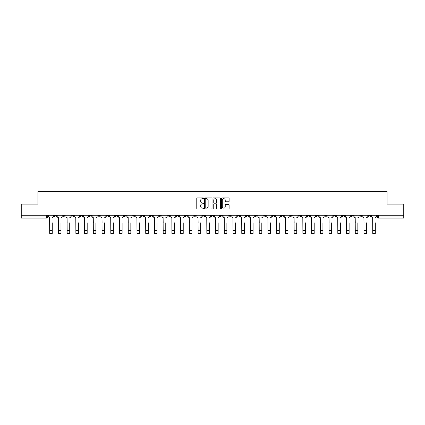 <?xml version="1.0" encoding="UTF-8"?>
<svg xmlns="http://www.w3.org/2000/svg" width="425" height="425" viewBox="0 0 425 425"><rect width="100%" height="100%" fill="white"/><g stroke="black" fill="none" stroke-linecap="round" stroke-linejoin="round"><path stroke-width="0.64" d="M203.543 198.31A0.383 0.383 0 0 0 203.161 197.923L197.322 197.923A0.547 0.547 0 0 0 196.775 198.475L196.775 208.362A0.547 0.547 0 0 0 197.322 208.914L203.161 208.914A0.383 0.383 0 0 0 203.543 208.526A0.383 0.383 0 0 0 203.161 208.144L202.406 208.144A1.758 1.758 0 0 1 200.648 206.385L200.648 205.562A1.758 1.758 0 0 1 202.406 203.803L203.161 203.803A0.383 0.383 0 0 0 203.543 203.421A0.383 0.383 0 0 0 203.161 203.033L202.406 203.033A1.758 1.758 0 0 1 200.648 201.275L200.648 200.451A1.758 1.758 0 0 1 202.406 198.693L203.161 198.693A0.383 0.383 0 0 0 203.543 198.31M342.348 215.231L342.348 215.842L344.59 215.842A1.121 1.121 0 0 1 343.469 216.962A1.121 1.121 0 0 1 342.348 215.842L342.348 215.231M289.962 215.231L289.962 215.842L292.203 215.842A1.121 1.121 0 0 1 291.082 216.962A1.121 1.121 0 0 1 289.962 215.842L289.962 215.231M281.233 215.231L281.233 215.842L283.47 215.842A1.121 1.121 0 0 1 282.349 216.962A1.121 1.121 0 0 1 281.233 215.842L281.233 215.231M228.841 215.231L228.841 215.842L231.083 215.842A1.121 1.121 0 0 1 229.962 216.962A1.121 1.121 0 0 1 228.841 215.842L228.841 215.231M220.113 215.231L220.113 215.842L222.349 215.842A1.121 1.121 0 0 1 221.234 216.962A1.121 1.121 0 0 1 220.113 215.842L220.113 215.231M211.379 215.231L211.379 215.842L213.621 215.842A1.121 1.121 0 0 1 212.5 216.962A1.121 1.121 0 0 1 211.379 215.842L211.379 215.231M193.917 215.231L193.917 215.842L196.159 215.842A1.121 1.121 0 0 1 195.038 216.962A1.121 1.121 0 0 1 193.917 215.842L193.917 215.231M176.455 215.842L176.455 215.231L176.455 215.842A1.121 1.121 0 0 0 177.576 216.962A1.121 1.121 0 0 1 176.455 215.842L178.697 215.842A1.121 1.121 0 0 1 177.576 216.962A1.121 1.121 0 0 0 178.697 215.842L178.697 215.231L178.697 215.842M167.726 215.842L167.726 215.231L167.726 215.842A1.121 1.121 0 0 0 168.842 216.962A1.121 1.121 0 0 1 167.726 215.842L169.963 215.842A1.121 1.121 0 0 1 168.842 216.962M158.992 215.842L158.992 215.231L158.992 215.842A1.121 1.121 0 0 0 160.113 216.962A1.121 1.121 0 0 1 158.992 215.842L161.229 215.842A1.121 1.121 0 0 1 160.113 216.962A1.121 1.121 0 0 0 161.229 215.842L161.229 215.231L161.229 215.842M150.259 215.231L150.259 215.842L152.501 215.842A1.121 1.121 0 0 1 151.38 216.962A1.121 1.121 0 0 1 150.259 215.842L150.259 215.231M141.53 215.231L141.53 215.842L143.767 215.842A1.121 1.121 0 0 1 142.651 216.962A1.121 1.121 0 0 1 141.53 215.842L141.53 215.231M132.797 215.231L132.797 215.842L135.038 215.842A1.121 1.121 0 0 1 133.918 216.962A1.121 1.121 0 0 1 132.797 215.842L132.797 215.231M124.068 215.842L124.068 215.231L124.068 215.842A1.121 1.121 0 0 0 125.189 216.962A1.121 1.121 0 0 1 124.068 215.842L126.305 215.842A1.121 1.121 0 0 1 125.189 216.962M106.606 215.842L106.606 215.231L106.606 215.842A1.121 1.121 0 0 0 107.722 216.962A1.121 1.121 0 0 1 106.606 215.842L108.843 215.842A1.121 1.121 0 0 1 107.722 216.962A1.121 1.121 0 0 0 108.843 215.842L108.843 215.231L108.843 215.842M97.872 215.842L97.872 215.231L97.872 215.842A1.121 1.121 0 0 0 98.993 216.962A1.121 1.121 0 0 1 97.872 215.842L100.114 215.842A1.121 1.121 0 0 1 98.993 216.962A1.121 1.121 0 0 0 100.114 215.842L100.114 215.231L100.114 215.842M89.144 215.842L89.144 215.231L89.144 215.842A1.121 1.121 0 0 0 90.259 216.962A1.121 1.121 0 0 1 89.144 215.842L91.38 215.842A1.121 1.121 0 0 1 90.259 216.962A1.121 1.121 0 0 0 91.38 215.842L91.38 215.231L91.38 215.842M80.41 215.842L80.41 215.231L80.41 215.842A1.121 1.121 0 0 0 81.531 216.962A1.121 1.121 0 0 1 80.41 215.842L82.652 215.842A1.121 1.121 0 0 1 81.531 216.962M71.682 215.842L71.682 215.231L71.682 215.842A1.121 1.121 0 0 0 72.797 216.962A1.121 1.121 0 0 1 71.682 215.842L73.918 215.842A1.121 1.121 0 0 1 72.797 216.962A1.121 1.121 0 0 0 73.918 215.842L73.918 215.231L73.918 215.842M62.948 215.842L62.948 215.231L62.948 215.842A1.121 1.121 0 0 0 64.069 216.962A1.121 1.121 0 0 1 62.948 215.842L65.184 215.842A1.121 1.121 0 0 1 64.069 216.962A1.121 1.121 0 0 0 65.184 215.842L65.184 215.231L65.184 215.842M228.554 201.801A0.547 0.547 0 0 0 229.107 201.248L229.107 198.475A0.547 0.547 0 0 0 228.554 197.923L222.073 197.923A0.547 0.547 0 0 0 221.526 198.475L221.526 208.362A0.547 0.547 0 0 0 222.073 208.914L228.554 208.914A0.547 0.547 0 0 0 229.107 208.362L229.107 205.015A0.547 0.547 0 0 0 228.554 204.462L225.781 204.462A0.547 0.547 0 0 0 225.234 205.015L225.234 206.672A1.472 1.472 0 0 1 223.762 208.144A1.472 1.472 0 0 1 222.291 206.672L222.291 200.164A1.472 1.472 0 0 1 223.762 198.693A1.472 1.472 0 0 1 225.234 200.164L225.234 201.248A0.547 0.547 0 0 0 225.781 201.801L228.554 201.801M21.25 215.231L21.25 204.09L37.931 204.09L37.931 191.611L387.069 191.611L387.069 204.09L403.75 204.09L403.75 215.231L21.25 215.231L21.25 216.962L47.722 216.962L47.722 215.231L47.722 216.962A1.121 1.121 0 0 1 46.607 218.083L21.25 218.083L21.25 216.962M212.022 198.475A0.547 0.547 0 0 0 211.469 197.923L204.988 197.923A0.547 0.547 0 0 0 204.436 198.475L204.436 208.362A0.547 0.547 0 0 0 204.988 208.914L211.469 208.914A0.547 0.547 0 0 0 212.022 208.362L212.022 198.475M213.531 197.923L220.012 197.923A0.547 0.547 0 0 1 220.564 198.475L220.564 208.362A0.547 0.547 0 0 1 220.012 208.914L217.239 208.914A0.547 0.547 0 0 1 216.692 208.362L216.692 204.351A0.547 0.547 0 0 0 216.139 203.803L214.301 203.803A0.547 0.547 0 0 0 213.748 204.351L213.748 208.526A0.383 0.383 0 0 1 213.366 208.914A0.383 0.383 0 0 1 212.978 208.526L212.978 198.475A0.547 0.547 0 0 1 213.531 197.923M377.278 215.231L377.278 216.962L403.75 216.962L403.75 218.083L378.393 218.083A1.121 1.121 0 0 1 377.278 216.962M403.75 215.231L403.75 216.962M370.786 215.231L370.786 215.842A1.121 1.121 0 0 1 369.665 216.962A1.121 1.121 0 0 1 368.544 215.842L370.786 215.842A1.121 1.121 0 0 1 369.665 216.962M368.544 215.231L368.544 215.842M362.052 215.231L362.052 215.842A1.121 1.121 0 0 1 360.931 216.962A1.121 1.121 0 0 1 359.816 215.842A1.121 1.121 0 0 0 360.931 216.962M359.816 215.231L359.816 215.842L362.052 215.842M353.318 215.231L353.318 215.842A1.121 1.121 0 0 1 352.203 216.962A1.121 1.121 0 0 1 351.082 215.842L353.318 215.842M351.082 215.231L351.082 215.842M344.59 215.231L344.59 215.842A1.121 1.121 0 0 1 343.469 216.962M335.856 215.231L335.856 215.842A1.121 1.121 0 0 1 334.741 216.962A1.121 1.121 0 0 1 333.62 215.842L335.856 215.842M333.62 215.231L333.62 215.842M327.128 215.231L327.128 215.842A1.121 1.121 0 0 1 326.007 216.962A1.121 1.121 0 0 1 324.886 215.842L327.128 215.842M324.886 215.231L324.886 215.842M318.394 215.231L318.394 215.842A1.121 1.121 0 0 1 317.278 216.962A1.121 1.121 0 0 1 316.158 215.842A1.121 1.121 0 0 0 317.278 216.962M316.158 215.231L316.158 215.842L318.394 215.842M309.666 215.231L309.666 215.842A1.121 1.121 0 0 1 308.545 216.962A1.121 1.121 0 0 1 307.424 215.842L309.666 215.842M307.424 215.231L307.424 215.842M300.932 215.231L300.932 215.842A1.121 1.121 0 0 1 299.811 216.962A1.121 1.121 0 0 1 298.695 215.842L300.932 215.842M298.695 215.231L298.695 215.842M292.203 215.231L292.203 215.842M283.47 215.231L283.47 215.842L283.47 215.231M274.741 215.231L274.741 215.842A1.121 1.121 0 0 1 273.62 216.962A1.121 1.121 0 0 1 272.499 215.842L274.741 215.842M272.499 215.231L272.499 215.842M266.007 215.231L266.007 215.842A1.121 1.121 0 0 1 264.887 216.962A1.121 1.121 0 0 1 263.771 215.842L266.007 215.842M263.771 215.231L263.771 215.842M257.274 215.231L257.274 215.842A1.121 1.121 0 0 1 256.158 216.962A1.121 1.121 0 0 1 255.037 215.842L257.274 215.842M255.037 215.231L255.037 215.842M248.545 215.231L248.545 215.842A1.121 1.121 0 0 1 247.424 216.962A1.121 1.121 0 0 1 246.303 215.842L248.545 215.842M246.303 215.231L246.303 215.842M239.812 215.231L239.812 215.842A1.121 1.121 0 0 1 238.696 216.962A1.121 1.121 0 0 1 237.575 215.842L239.812 215.842M237.575 215.231L237.575 215.842M231.083 215.231L231.083 215.842A1.121 1.121 0 0 1 229.962 216.962M222.349 215.231L222.349 215.842M213.621 215.842L213.621 215.231L213.621 215.842A1.121 1.121 0 0 1 212.5 216.962M204.887 215.231L204.887 215.842A1.121 1.121 0 0 1 203.766 216.962A1.121 1.121 0 0 1 202.651 215.842A1.121 1.121 0 0 0 203.766 216.962A1.121 1.121 0 0 0 204.887 215.842L202.651 215.842L202.651 215.231M196.159 215.842L196.159 215.231L196.159 215.842A1.121 1.121 0 0 1 195.038 216.962M187.425 215.231L187.425 215.842A1.121 1.121 0 0 1 186.304 216.962A1.121 1.121 0 0 1 185.188 215.842A1.121 1.121 0 0 0 186.304 216.962M185.188 215.231L185.188 215.842L187.425 215.842M169.963 215.231L169.963 215.842L169.963 215.231M152.501 215.842L152.501 215.231L152.501 215.842A1.121 1.121 0 0 1 151.38 216.962M143.767 215.842L143.767 215.231L143.767 215.842A1.121 1.121 0 0 1 142.651 216.962M135.038 215.842L135.038 215.231L135.038 215.842A1.121 1.121 0 0 1 133.918 216.962M126.305 215.231L126.305 215.842L126.305 215.231M117.576 215.842L117.576 215.231L117.576 215.842A1.121 1.121 0 0 1 116.455 216.962A1.121 1.121 0 0 1 115.334 215.842L117.576 215.842A1.121 1.121 0 0 1 116.455 216.962M115.334 215.231L115.334 215.842M82.652 215.231L82.652 215.842L82.652 215.231M56.456 215.231L56.456 215.842A1.121 1.121 0 0 1 55.335 216.962A1.121 1.121 0 0 1 54.214 215.842A1.121 1.121 0 0 0 55.335 216.962A1.121 1.121 0 0 0 56.456 215.842L56.456 215.231M54.214 215.231L54.214 215.842L56.456 215.842M46.607 215.231L46.607 218.083A1.121 1.121 0 0 0 47.722 216.962M205.594 198.693A0.383 0.383 0 0 0 205.206 199.081L205.206 207.761A0.383 0.383 0 0 0 205.594 208.144L206.391 208.144A1.758 1.758 0 0 0 208.144 206.385L208.144 200.451A1.758 1.758 0 0 0 206.391 198.693L205.594 198.693M216.692 200.191A1.472 1.472 0 0 0 215.22 198.719A1.472 1.472 0 0 0 213.748 200.191L213.748 202.486A0.547 0.547 0 0 0 214.301 203.033L216.139 203.033A0.547 0.547 0 0 0 216.692 202.486L216.692 200.191M48.482 216.405L48.482 215.231L48.482 216.405A1.121 1.121 0 0 0 49.597 217.526L49.682 222.838M49.597 217.526L49.682 233.389L52.259 233.389L52.259 222.838M53.46 216.405L53.46 215.231L53.46 216.405A1.121 1.121 0 0 1 52.344 217.526M57.21 216.405L57.21 215.231L57.21 216.405A1.121 1.121 0 0 0 58.331 217.526L58.416 222.838M58.331 217.526L58.416 233.389L60.987 233.389L60.987 222.838M62.193 216.405L62.193 215.231L62.193 216.405A1.121 1.121 0 0 1 61.072 217.526M65.944 216.405L65.944 215.231L65.944 216.405A1.121 1.121 0 0 0 67.06 217.526L67.145 222.838M67.06 217.526L67.145 233.389L69.721 233.389L69.721 222.838M70.922 216.405L70.922 215.231L70.922 216.405A1.121 1.121 0 0 1 69.806 217.526M74.672 216.405L74.672 215.231L74.672 216.405A1.121 1.121 0 0 0 75.793 217.526L75.878 222.838M75.793 217.526L75.878 233.389L78.45 233.389L78.45 222.838M79.656 216.405L79.656 215.231L79.656 216.405A1.121 1.121 0 0 1 78.535 217.526M83.406 216.405L83.406 215.231L83.406 216.405A1.121 1.121 0 0 0 84.522 217.526L84.607 222.838M84.522 217.526L84.607 233.389L87.183 233.389L87.183 222.838M88.384 216.405L88.384 215.231L88.384 216.405A1.121 1.121 0 0 1 87.268 217.526M92.135 216.405L92.135 215.231L92.135 216.405A1.121 1.121 0 0 0 93.256 217.526L93.341 222.838M93.256 217.526L93.341 233.389L95.912 233.389L95.912 222.838M97.118 216.405L97.118 215.231L97.118 216.405A1.121 1.121 0 0 1 95.997 217.526M100.868 216.405L100.868 215.231L100.868 216.405A1.121 1.121 0 0 0 101.989 217.526L102.069 222.838M101.989 217.526L102.069 233.389L104.646 233.389L104.646 222.838M105.846 216.405L105.846 215.231L105.846 216.405A1.121 1.121 0 0 1 104.731 217.526M109.597 216.405L109.597 215.231L109.597 216.405A1.121 1.121 0 0 0 110.718 217.526L110.803 222.838M110.718 217.526L110.803 233.389L113.379 233.389L113.379 222.838M114.58 216.405L114.58 215.231L114.58 216.405A1.121 1.121 0 0 1 113.459 217.526M118.331 216.405L118.331 215.231L118.331 216.405A1.121 1.121 0 0 0 119.452 217.526L119.531 222.838M119.452 217.526L119.531 233.389L122.108 233.389L122.108 222.838M123.314 216.405L123.314 215.231L123.314 216.405A1.121 1.121 0 0 1 122.193 217.526M127.059 216.405L127.059 215.231L127.059 216.405A1.121 1.121 0 0 0 128.18 217.526L128.265 222.838M128.18 217.526L128.265 233.389L130.842 233.389L130.842 222.838M132.042 216.405L132.042 215.231L132.042 216.405A1.121 1.121 0 0 1 130.921 217.526M135.793 216.405L135.793 215.231L135.793 216.405A1.121 1.121 0 0 0 136.914 217.526L136.999 222.838M136.914 217.526L136.999 233.389L139.57 233.389L139.57 222.838M140.776 216.405L140.776 215.231L140.776 216.405A1.121 1.121 0 0 1 139.655 217.526M144.527 216.405L144.527 215.231L144.527 216.405A1.121 1.121 0 0 0 145.642 217.526L145.727 222.838M145.642 217.526L145.727 233.389L148.304 233.389L148.304 222.838M149.504 216.405L149.504 215.231L149.504 216.405A1.121 1.121 0 0 1 148.389 217.526M153.255 216.405L153.255 215.231L153.255 216.405A1.121 1.121 0 0 0 154.376 217.526L154.461 222.838M154.376 217.526L154.461 233.389L157.032 233.389L157.032 222.838M158.238 216.405L158.238 215.231L158.238 216.405A1.121 1.121 0 0 1 157.117 217.526M161.989 216.405L161.989 215.231L161.989 216.405A1.121 1.121 0 0 0 163.104 217.526L163.189 222.838M163.104 217.526L163.189 233.389L165.766 233.389L165.766 222.838M166.967 216.405L166.967 215.231L166.967 216.405A1.121 1.121 0 0 1 165.851 217.526M170.717 216.405L170.717 215.231L170.717 216.405A1.121 1.121 0 0 0 171.838 217.526L171.923 222.838M171.838 217.526L171.923 233.389L174.494 233.389L174.494 222.838M175.7 216.405L175.7 215.231L175.7 216.405A1.121 1.121 0 0 1 174.579 217.526M179.451 216.405L179.451 215.231L179.451 216.405A1.121 1.121 0 0 0 180.567 217.526L180.652 222.838M180.567 217.526L180.652 233.389L183.228 233.389L183.228 222.838M184.429 216.405L184.429 215.231L184.429 216.405A1.121 1.121 0 0 1 183.313 217.526M188.179 216.405L188.179 215.231L188.179 216.405A1.121 1.121 0 0 0 189.3 217.526L189.385 222.838M189.3 217.526L189.385 233.389L191.957 233.389L191.957 222.838M193.163 216.405L193.163 215.231L193.163 216.405A1.121 1.121 0 0 1 192.042 217.526M196.913 216.405L196.913 215.231L196.913 216.405A1.121 1.121 0 0 0 198.034 217.526L198.114 222.838M198.034 217.526L198.114 233.389L200.69 233.389L200.69 222.838M201.896 216.405L201.896 215.231L201.896 216.405A1.121 1.121 0 0 1 200.775 217.526M205.642 216.405L205.642 215.231L205.642 216.405A1.121 1.121 0 0 0 206.762 217.526L206.847 222.838M206.762 217.526L206.847 233.389L209.424 233.389L209.424 222.838M210.625 216.405L210.625 215.231L210.625 216.405A1.121 1.121 0 0 1 209.504 217.526M214.375 216.405L214.375 215.231L214.375 216.405A1.121 1.121 0 0 0 215.496 217.526L215.576 222.838M215.496 217.526L215.576 233.389L218.153 233.389L218.153 222.838M219.358 216.405L219.358 215.231L219.358 216.405A1.121 1.121 0 0 1 218.238 217.526M223.104 216.405L223.104 215.231L223.104 216.405A1.121 1.121 0 0 0 224.225 217.526L224.31 222.838M224.225 217.526L224.31 233.389L226.886 233.389L226.886 222.838M228.087 216.405L228.087 215.231L228.087 216.405A1.121 1.121 0 0 1 226.966 217.526M231.837 216.405L231.837 215.231L231.837 216.405A1.121 1.121 0 0 0 232.958 217.526L233.043 222.838M232.958 217.526L233.043 233.389L235.615 233.389L235.615 222.838M236.821 216.405L236.821 215.231L236.821 216.405A1.121 1.121 0 0 1 235.7 217.526M240.571 216.405L240.571 215.231L240.571 216.405A1.121 1.121 0 0 0 241.687 217.526L241.772 222.838M241.687 217.526L241.772 233.389L244.348 233.389L244.348 222.838M245.549 216.405L245.549 215.231L245.549 216.405A1.121 1.121 0 0 1 244.433 217.526M249.3 216.405L249.3 215.231L249.3 216.405A1.121 1.121 0 0 0 250.421 217.526L250.506 222.838M250.421 217.526L250.506 233.389L253.077 233.389L253.077 222.838M254.283 216.405L254.283 215.231L254.283 216.405A1.121 1.121 0 0 1 253.162 217.526M258.033 216.405L258.033 215.231L258.033 216.405A1.121 1.121 0 0 0 259.149 217.526L259.234 222.838M259.149 217.526L259.234 233.389L261.811 233.389L261.811 222.838M263.011 216.405L263.011 215.231L263.011 216.405A1.121 1.121 0 0 1 261.896 217.526M266.762 216.405L266.762 215.231L266.762 216.405A1.121 1.121 0 0 0 267.883 217.526L267.968 222.838M267.883 217.526L267.968 233.389L270.539 233.389L270.539 222.838M271.745 216.405L271.745 215.231L271.745 216.405A1.121 1.121 0 0 1 270.624 217.526M275.496 216.405L275.496 215.231L275.496 216.405A1.121 1.121 0 0 0 276.611 217.526L276.696 222.838M276.611 217.526L276.696 233.389L279.273 233.389L279.273 222.838M280.473 216.405L280.473 215.231L280.473 216.405A1.121 1.121 0 0 1 279.358 217.526M284.224 216.405L284.224 215.231L284.224 216.405A1.121 1.121 0 0 0 285.345 217.526L285.43 222.838M285.345 217.526L285.43 233.389L288.001 233.389L288.001 222.838M289.207 216.405L289.207 215.231L289.207 216.405A1.121 1.121 0 0 1 288.086 217.526M292.958 216.405L292.958 215.231L292.958 216.405A1.121 1.121 0 0 0 294.079 217.526L294.158 222.838M294.079 217.526L294.158 233.389L296.735 233.389L296.735 222.838M297.941 216.405L297.941 215.231L297.941 216.405A1.121 1.121 0 0 1 296.82 217.526M301.686 216.405L301.686 215.231L301.686 216.405A1.121 1.121 0 0 0 302.807 217.526L302.892 222.838M302.807 217.526L302.892 233.389L305.469 233.389L305.469 222.838M306.669 216.405L306.669 215.231L306.669 216.405A1.121 1.121 0 0 1 305.548 217.526M310.42 216.405L310.42 215.231L310.42 216.405A1.121 1.121 0 0 0 311.541 217.526L311.621 222.838M311.541 217.526L311.621 233.389L314.197 233.389L314.197 222.838M315.403 216.405L315.403 215.231L315.403 216.405A1.121 1.121 0 0 1 314.282 217.526M319.154 216.405L319.154 215.231L319.154 216.405A1.121 1.121 0 0 0 320.269 217.526L320.354 222.838M320.269 217.526L320.354 233.389L322.931 233.389L322.931 222.838M324.132 216.405L324.132 215.231L324.132 216.405A1.121 1.121 0 0 1 323.011 217.526M327.882 216.405L327.882 215.231L327.882 216.405A1.121 1.121 0 0 0 329.003 217.526L329.088 222.838M329.003 217.526L329.088 233.389L331.659 233.389L331.659 222.838M332.865 216.405L332.865 215.231L332.865 216.405A1.121 1.121 0 0 1 331.744 217.526M336.616 216.405L336.616 215.231L336.616 216.405A1.121 1.121 0 0 0 337.732 217.526L337.817 222.838M337.732 217.526L337.817 233.389L340.393 233.389L340.393 222.838M341.594 216.405L341.594 215.231L341.594 216.405A1.121 1.121 0 0 1 340.478 217.526M345.344 216.405L345.344 215.231L345.344 216.405A1.121 1.121 0 0 0 346.465 217.526L346.55 222.838M346.465 217.526L346.55 233.389L349.122 233.389L349.122 222.838M350.328 216.405L350.328 215.231L350.328 216.405A1.121 1.121 0 0 1 349.207 217.526M354.078 216.405L354.078 215.231L354.078 216.405A1.121 1.121 0 0 0 355.194 217.526L355.279 222.838M355.194 217.526L355.279 233.389L357.855 233.389L357.855 222.838M359.056 216.405L359.056 215.231L359.056 216.405A1.121 1.121 0 0 1 357.94 217.526M362.807 216.405L362.807 215.231L362.807 216.405A1.121 1.121 0 0 0 363.928 217.526L364.013 222.838M363.928 217.526L364.013 233.389L366.584 233.389L366.584 222.838M367.79 216.405L367.79 215.231L367.79 216.405A1.121 1.121 0 0 1 366.669 217.526M371.54 216.405L371.54 215.231L371.54 216.405A1.121 1.121 0 0 0 372.656 217.526L372.741 222.838M372.656 217.526L372.741 233.389L375.317 233.389L375.317 222.838M376.518 216.405L376.518 215.231L376.518 216.405A1.121 1.121 0 0 1 375.402 217.526M378.393 215.231L378.393 218.083M52.259 230.562L49.682 230.562M60.987 230.562L58.416 230.562M69.721 230.562L67.145 230.562M78.45 230.562L75.878 230.562M87.183 230.562L84.607 230.562M95.912 230.562L93.341 230.562M104.646 230.562L102.069 230.562M113.379 230.562L110.803 230.562M122.108 230.562L119.531 230.562M130.842 230.562L128.265 230.562M139.57 230.562L136.999 230.562M148.304 230.562L145.727 230.562M157.032 230.562L154.461 230.562M165.766 230.562L163.189 230.562M174.494 230.562L171.923 230.562M183.228 230.562L180.652 230.562M191.957 230.562L189.385 230.562M200.69 230.562L198.114 230.562M209.424 230.562L206.847 230.562M218.153 230.562L215.576 230.562M226.886 230.562L224.31 230.562M235.615 230.562L233.043 230.562M244.348 230.562L241.772 230.562M253.077 230.562L250.506 230.562M261.811 230.562L259.234 230.562M270.539 230.562L267.968 230.562M279.273 230.562L276.696 230.562M288.001 230.562L285.43 230.562M296.735 230.562L294.158 230.562M305.469 230.562L302.892 230.562M314.197 230.562L311.621 230.562M322.931 230.562L320.354 230.562M331.659 230.562L329.088 230.562M340.393 230.562L337.817 230.562M349.122 230.562L346.55 230.562M357.855 230.562L355.279 230.562M366.584 230.562L364.013 230.562M375.317 230.562L372.741 230.562"/></g></svg>
